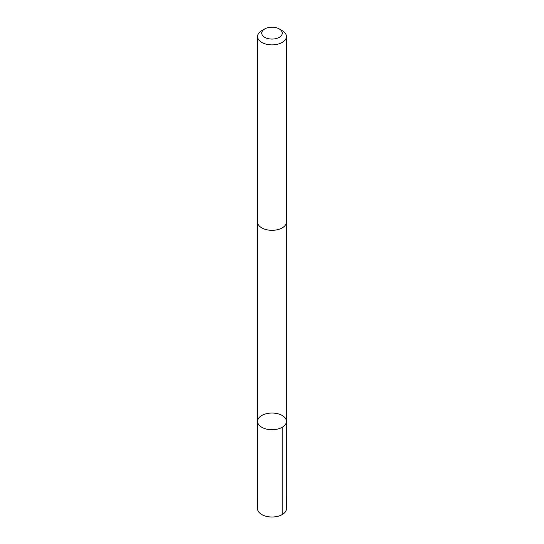 <?xml version="1.0" encoding="UTF-8"?>
<svg xmlns="http://www.w3.org/2000/svg" width="544" height="544" viewBox="0 0 544 544"><rect width="100%" height="100%" fill="white"/><g stroke="black" fill="none" stroke-linecap="round" stroke-linejoin="round"><path stroke-width="0.82" d="M258.992 417.751A14.443 8.344 180 0 1 275.223 413.25A14.443 8.344 180 0 1 286.443 421.382A14.443 8.344 180 0 1 272 429.719A14.443 8.344 180 0 1 257.557 421.382A14.443 8.344 180 0 1 258.992 417.751M257.55 508.667A14.45 8.344 0 0 0 268.777 516.8A14.45 8.344 0 0 0 285.008 512.298A14.45 8.344 0 0 0 286.45 508.667L286.443 421.382A14.443 8.344 180 0 1 272 429.719A14.443 8.344 180 0 1 257.557 421.382L257.55 508.667M264.731 28.941L261.786 30.641A14.45 8.344 0 0 0 257.55 36.536L257.55 221.986A14.45 8.344 0 0 0 268.777 230.119A14.45 8.344 0 0 0 285.008 225.617A14.45 8.344 0 0 0 286.45 221.986L286.45 36.536A14.45 8.344 0 0 0 282.214 30.641L279.269 28.941A10.275 5.936 0 0 0 264.731 28.941A10.275 5.936 0 0 0 266.05 37.971A10.275 5.936 0 0 0 281.255 35.714A10.275 5.936 0 0 0 279.269 28.941M257.55 36.536A14.45 8.344 0 0 0 268.777 44.669A14.45 8.344 0 0 0 285.008 40.168A14.45 8.344 0 0 0 286.45 36.536M282.214 427.278L282.214 514.57M257.557 222.265L257.557 421.382M286.443 222.265L286.443 421.382"/></g></svg>
